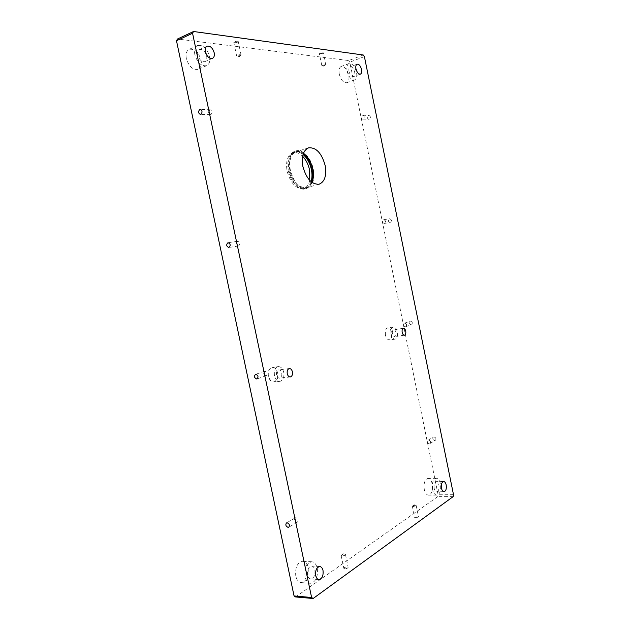 <?xml version="1.0" encoding="UTF-8"?>
<svg xmlns="http://www.w3.org/2000/svg" width="630" height="630" viewBox="0 0 630 630"><rect width="100%" height="100%" fill="white"/><g stroke="black" fill="none" stroke-linecap="round" stroke-linejoin="round"><path stroke-width="0.47" stroke-dasharray="3.15 2.36" d="M415.627 517.962L414.682 517.632L417.572 516.568L418.525 516.899L415.627 517.962M413.288 506.583L412.555 505.937L415.249 505.228L416.194 505.536L413.288 506.583M344.736 568.748L343.822 568.339C344.177 567.52 345.311 567.063 347.232 566.961L348.154 567.378C347.799 568.189 346.665 568.654 344.736 568.748M342.043 555.88L341.137 555.495L341.444 554.991L344.555 554.148L345.468 554.534C345.114 555.321 343.972 555.77 342.043 555.88M322.497 53.385L319.371 53.652L320.15 53.07L323.277 52.794L322.497 53.385M324.923 65.205L321.804 65.496L325.702 64.638L324.923 65.205M237.541 42.163C235.683 42.793 234.439 42.871 233.801 42.399L234.51 41.769C236.376 41.139 237.628 41.06 238.258 41.533L237.541 42.163M240.345 55.597L236.896 56.062L237.337 55.259C239.203 54.645 240.447 54.55 241.07 54.991L240.345 55.597M369.243 119.22L368.786 119.283C366.951 118.275 366.849 117.015 368.487 115.511L368.952 115.447C370.779 116.463 370.873 117.723 369.243 119.22M363.053 119.038L362.596 119.102C360.754 118.086 360.651 116.81 362.289 115.29L362.762 115.227C364.605 116.251 364.699 117.526 363.053 119.038M390.285 222.484L390.183 222.508C388.017 221.65 387.804 220.421 389.537 218.815L389.647 218.791C391.805 219.657 392.017 220.886 390.285 222.484M384.355 223.406L384.253 223.422C382.079 222.563 381.859 221.319 383.599 219.697L383.709 219.673C385.875 220.547 386.095 221.791 384.355 223.406M411.13 324.789C408.98 324.041 408.649 322.851 410.138 321.213L410.39 321.15C412.54 321.891 412.87 323.088 411.39 324.726L411.13 324.789M405.444 326.789C403.279 326.025 402.948 324.82 404.444 323.174L404.696 323.111C406.862 323.859 407.193 325.064 405.704 326.718L405.444 326.789M434.716 440.543C432.731 439.858 432.29 438.716 433.377 437.126L433.983 436.944C435.96 437.622 436.409 438.763 435.33 440.362L434.716 440.543M429.313 443.748C427.313 443.048 426.872 441.898 427.967 440.291L428.573 440.11C430.558 440.795 431.015 441.945 429.928 443.559L429.313 443.748M209.853 109.896C208.097 111.825 208.262 113.424 210.349 114.699L210.853 114.613C212.617 112.699 212.46 111.101 210.373 109.809L209.853 109.896M237.573 241.306C235.699 243.298 235.99 244.865 238.447 245.991L238.557 245.968C240.432 243.991 240.148 242.424 237.699 241.282L237.573 241.306M264.962 371.157L264.687 371.22C263.072 373.196 263.49 374.716 265.939 375.764L266.222 375.7C267.829 373.708 267.411 372.196 264.962 371.157M295.872 517.679L295.194 517.852C294.021 519.75 294.564 521.207 296.832 522.223L297.51 522.049C298.675 520.144 298.132 518.687 295.872 517.679M268.364 376.354C266.537 368.841 273.57 363.919 276.727 370.33L277.712 373.055L277.578 378.11C274.365 383.78 271.294 383.19 268.364 376.354M268.427 376.338C267.805 371.361 269.081 368.377 272.247 367.377C274.026 367.251 275.523 368.243 276.735 370.353L277.72 373.055L277.586 378.087C276.853 380.425 275.609 381.741 273.845 382.024C271.239 382.008 269.427 380.111 268.427 376.338M274.491 375.645C273.869 370.637 275.137 367.636 278.295 366.636C280.933 366.636 282.752 368.542 283.752 372.354C284.39 377.362 283.106 380.363 279.909 381.363C277.31 381.347 275.499 379.441 274.491 375.645M276.538 374.913C276.184 372.102 276.901 370.409 278.688 369.849C280.161 369.849 281.185 370.92 281.752 373.062C282.106 375.882 281.389 377.567 279.594 378.134C278.129 378.126 277.106 377.055 276.538 374.913M385.387 335.018C385.04 328.797 386.599 326.765 390.057 328.915L391.813 332.75L391.38 338.271C389.088 341.169 387.088 340.09 385.387 335.018M385.434 335.01C384.883 331.01 385.662 328.624 387.765 327.852L390.08 328.939L391.821 332.75L391.395 338.239L389.474 339.916C387.607 339.893 386.261 338.255 385.434 335.01M391.002 334.239C390.45 330.222 391.214 327.82 393.309 327.049C395.183 327.072 396.53 328.718 397.357 331.986C397.916 336.003 397.144 338.397 395.034 339.176C393.175 339.145 391.828 337.499 391.002 334.239M392.403 333.743C392.096 331.482 392.529 330.136 393.703 329.703C394.758 329.71 395.514 330.64 395.979 332.475C396.294 334.735 395.861 336.081 394.671 336.514C393.624 336.499 392.868 335.577 392.403 333.743M309.747 180.4C308.747 184.842 306.676 187.567 303.558 188.567C296.092 189.157 290.603 183.393 287.107 171.25C285.555 161.414 287.493 155.256 292.926 152.775C296.108 151.901 299.337 153.066 302.62 156.279M311.078 181.653C309.913 185.11 308.007 187.244 305.369 188.055C297.903 188.654 292.422 182.865 288.926 170.706C287.375 160.855 289.304 154.689 294.73 152.2C297.407 151.436 300.179 152.192 303.054 154.484M311.59 182.078C310.377 185.748 308.377 188.016 305.582 188.874C299.281 190.977 290.556 181.96 288.39 170.73C286.776 160.437 288.792 153.988 294.462 151.389C297.289 150.578 300.226 151.397 303.258 153.846M289.824 170.305C288.201 159.996 290.217 153.539 295.88 150.94C302.408 148.601 311.173 157.949 313.283 169.084C314.945 179.448 312.85 185.913 307.007 188.48C300.715 190.575 291.989 181.542 289.824 170.305M312.063 182.424C310.858 185.22 309.102 186.968 306.794 187.661C299.337 188.244 293.856 182.456 290.351 170.273C288.8 160.414 290.729 154.24 296.147 151.759C298.478 151.066 300.912 151.578 303.463 153.287M186.33 58.566C185.519 53.92 186.464 50.857 189.142 49.361C194.52 48.486 198.497 52.054 201.072 60.071C201.883 64.74 200.915 67.82 198.174 69.3C192.882 70.143 188.929 66.567 186.33 58.566M194.843 54.786C194.032 50.101 194.961 47.014 197.631 45.525C202.994 44.667 206.963 48.282 209.546 56.369C210.365 61.086 209.412 64.181 206.679 65.654C201.403 66.481 197.458 62.858 194.843 54.786M197.828 55.109C197.34 52.298 197.907 50.439 199.513 49.55C202.718 49.038 205.096 51.211 206.648 56.062C207.144 58.889 206.569 60.74 204.939 61.63C201.765 62.126 199.395 59.952 197.828 55.109M339.271 74.112C338.586 70.048 339.231 67.504 341.192 66.473C344.516 66.197 347.028 69.064 348.729 75.072C349.414 79.144 348.76 81.695 346.768 82.719C343.484 82.987 340.98 80.12 339.271 74.112M347.114 71.198C346.421 67.111 347.051 64.551 349.004 63.528C352.304 63.268 354.808 66.166 356.509 72.214C357.202 76.317 356.556 78.876 354.58 79.892C351.32 80.152 348.831 77.254 347.114 71.198M349.012 71.403C348.603 68.946 348.981 67.418 350.154 66.804C352.131 66.646 353.627 68.386 354.651 72.017C355.068 74.474 354.682 76.009 353.501 76.624C351.54 76.773 350.044 75.041 349.012 71.403M424.297 489.486C423.549 483.131 424.785 479.438 427.998 478.406C429.999 478.595 431.432 480.493 432.282 484.108C433.046 490.447 431.802 494.14 428.558 495.18C426.573 494.983 425.155 493.085 424.297 489.486M432.566 489.423C431.802 483.021 433.015 479.304 436.204 478.264C438.197 478.453 439.622 480.367 440.472 484.005C441.244 490.384 440.023 494.101 436.803 495.156C434.834 494.952 433.416 493.038 432.566 489.423M434.165 488.321C433.708 484.486 434.44 482.257 436.354 481.635C437.543 481.745 438.401 482.895 438.913 485.076C439.37 488.904 438.637 491.132 436.716 491.762C435.527 491.644 434.676 490.494 434.165 488.321M295.785 576.096C295.029 567.457 297.321 562.511 302.66 561.267C305.337 561.613 307.156 563.787 308.125 567.788C308.905 576.418 306.589 581.356 301.171 582.6C298.549 582.23 296.754 580.057 295.785 576.096M305.022 576.741C304.243 568.024 306.511 563.039 311.826 561.779C314.488 562.125 316.307 564.315 317.276 568.347C318.079 577.048 315.787 582.025 310.393 583.293C307.779 582.915 305.991 580.734 305.022 576.741M307.511 575.033C307.038 569.803 308.401 566.811 311.606 566.055C313.197 566.268 314.283 567.583 314.866 570C315.339 575.221 313.968 578.214 310.74 578.97C309.165 578.749 308.094 577.434 307.511 575.033M363.266 54.999L348.65 60.551L177.479 39.013M295.604 596.949L437.685 496.684L438.102 494.77L349.792 62.142L348.65 60.551M453.112 496.653L437.685 496.684M453.513 494.708L438.102 494.77M364.4 56.613L349.792 62.142M412.351 506.268L414.682 517.632M415.887 505.299L414.036 504.764L412.555 505.937M341.137 555.495L343.822 568.339M345.012 554.203L343.035 553.723L341.444 554.991M321.804 65.496L319.371 53.652M325.6 64.843L324.001 66.252L321.993 65.63M236.62 55.865L233.801 42.399M240.912 55.275L239.124 56.771L236.896 56.062M362.596 119.102L368.786 119.283M384.253 223.422L390.183 222.508M404.444 323.174L410.138 321.213M427.967 440.291L433.377 437.126M210.349 114.699L200.293 114.408M238.447 245.991L228.832 247.48M264.687 371.22L255.481 374.385M295.194 517.852L286.461 522.955M278.295 366.636L272.247 367.377M289.359 368.574L278.688 369.849M393.309 327.049L387.765 327.852M403.468 328.317L393.703 329.703M294.73 152.2L292.926 152.775M295.88 150.94L294.462 151.389M308.574 147.837L296.147 151.759M197.631 45.525L189.142 49.361M207.065 46.171L199.513 49.55M349.004 63.528L341.192 66.473M357.076 64.213L350.154 66.804M436.204 478.264L427.998 478.406M443.63 481.525L436.354 481.635M311.826 561.779L302.66 561.267M319.757 566.543L311.606 566.055M318.93 579.553L310.74 578.97M310.393 583.293L301.171 582.6M444.016 491.715L436.716 491.762M436.803 495.156L428.558 495.18M360.423 74.096L353.501 76.624M354.58 79.892L346.768 82.719M212.491 58.354L204.939 61.63M206.679 65.654L198.174 69.3M319.252 184.165L306.794 187.661M307.007 188.48L305.582 188.874M305.369 188.055L303.558 188.567M404.444 335.191L394.671 336.514M395.034 339.176L389.474 339.916M290.28 376.937L279.594 378.134M279.909 381.363L273.845 382.024M297.51 522.049L288.8 527.208M266.222 375.7L257.032 378.921M237.699 241.282L228.068 242.707M210.373 109.809L200.309 109.447M429.928 443.559L435.33 440.362M405.704 326.718L411.39 324.726M383.709 219.673L389.647 218.791M362.762 115.227L368.952 115.447M241.07 54.991L238.258 41.533M325.702 64.638L323.277 52.794M345.468 554.534L348.154 567.378M416.194 505.536L418.525 516.899"/><path stroke-width="0.94" d="M199.789 109.541C198.025 111.494 198.19 113.116 200.293 114.408L200.797 114.321C202.569 112.384 202.403 110.754 200.309 109.447L199.789 109.541M227.942 242.731C226.068 244.747 226.359 246.33 228.832 247.48L228.942 247.456C230.824 245.456 230.533 243.865 228.068 242.707L227.942 242.731M255.756 374.322L255.481 374.385C253.866 376.386 254.284 377.921 256.749 378.992L257.032 378.921C258.647 376.913 258.213 375.378 255.756 374.322M287.138 522.782L286.461 522.955C285.288 524.869 285.839 526.349 288.115 527.389L288.8 527.208C289.965 525.286 289.414 523.813 287.138 522.782M287.241 373.684C286.878 370.842 287.587 369.141 289.359 368.574C290.824 368.574 291.848 369.66 292.414 371.826C292.777 374.669 292.068 376.37 290.28 376.937C288.823 376.929 287.808 375.842 287.241 373.684M402.184 332.388C401.869 330.112 402.294 328.75 403.468 328.317C404.507 328.332 405.263 329.269 405.728 331.12C406.043 333.396 405.618 334.758 404.444 335.191C403.405 335.176 402.657 334.239 402.184 332.388M302.62 156.279C306.03 159.847 308.353 164.438 309.59 170.053L309.747 180.4M303.054 154.484C307.149 158.028 309.921 163.044 311.377 169.525C312.283 174.061 312.181 178.101 311.078 181.653M303.258 153.846C307.495 157.555 310.362 162.776 311.874 169.501C312.811 174.187 312.716 178.377 311.59 182.078M303.463 153.287C308.046 156.705 311.157 161.973 312.795 169.108C313.803 174.242 313.559 178.676 312.063 182.424M302.888 166.517C301.313 156.539 303.203 150.318 308.574 147.837C316.166 147.223 321.686 153.098 325.143 165.462C326.742 175.487 324.781 181.724 319.252 184.165C311.858 184.724 306.408 178.841 302.888 166.517M205.396 51.762C204.9 48.927 205.459 47.061 207.065 46.171C210.262 45.675 212.633 47.872 214.192 52.762C214.688 55.605 214.121 57.472 212.491 58.354C209.333 58.842 206.963 56.645 205.396 51.762M355.958 68.835C355.541 66.363 355.911 64.819 357.076 64.213C359.045 64.063 360.533 65.819 361.557 69.473C361.974 71.946 361.596 73.489 360.423 74.096C358.478 74.245 356.982 72.489 355.958 68.835M441.473 488.258C441.016 484.399 441.732 482.155 443.63 481.525C444.819 481.643 445.67 482.8 446.182 484.99C446.646 488.841 445.922 491.085 444.016 491.715C442.835 491.597 441.992 490.447 441.473 488.258M315.701 575.584C315.22 570.323 316.575 567.307 319.757 566.543C321.347 566.756 322.426 568.079 323.017 570.512C323.497 575.773 322.143 578.781 318.93 579.553C317.363 579.324 316.284 578.009 315.701 575.584M193.544 31.5L177.479 39.013L176.487 40.753L294.068 595.948L295.604 596.949L313.134 598.5L453.112 496.653L453.513 494.708L364.4 56.613L363.266 54.999L193.544 31.5L192.56 33.248L176.487 40.753M192.56 33.248L311.606 597.484L294.068 595.948M311.606 597.484L313.134 598.5"/></g></svg>
